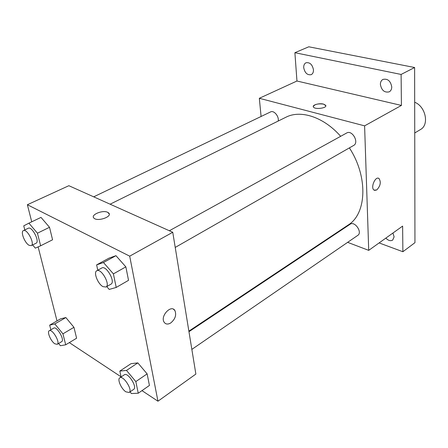 <?xml version="1.0" encoding="UTF-8"?>
<svg xmlns="http://www.w3.org/2000/svg" width="448" height="448" viewBox="0 0 448 448"><rect width="100%" height="100%" fill="white"/><g stroke="black" fill="none" stroke-linecap="round" stroke-linejoin="round"><path stroke-width="0.67" d="M414.742 132.978L420.487 129.522C429.492 124.88 425.69 106.422 414.686 102.234M261.089 116.474L259.33 98.291L296.957 81.021L294.89 52.702L308.801 46.794L414.618 67.508L414.949 242.676L402.881 251.726L379.109 242.928M294.89 52.702L401.106 74.446L414.618 67.508M401.106 74.446L401.414 105.431L364.599 125.854L368.715 250.365L402.623 226.1L402.881 251.726M378.482 178.27L379.03 178.539C381.226 182.185 380.453 185.993 376.712 189.974L374.03 190.109C370.238 187.684 375.469 175.605 379.03 178.539C381.231 182.185 380.458 185.993 376.712 189.974L374.584 190.394M392.93 233.038L394.111 236.83L392.7 240.083C390.561 241.27 388.27 240.61 385.84 238.106M313.466 69.815C313.538 72.218 312.782 73.836 311.198 74.67C307.328 75.298 304.83 72.974 303.71 67.687C303.621 65.246 304.388 63.605 306.012 62.765C309.882 62.177 312.362 64.523 313.466 69.815M391.748 86.906C391.72 89.242 390.88 90.888 389.234 91.84C384.507 92.865 381.556 90.395 380.386 84.426C380.397 82.04 381.254 80.371 382.956 79.408C387.671 78.434 390.606 80.937 391.748 86.906M296.957 81.021L401.414 105.431M188.871 331.139L348.096 225.07C366.66 213.942 368.379 176.898 349.378 147.896M340.665 136.315C323.641 116.872 300.569 109.564 285.863 117.258L110.118 204.193M259.33 98.291L364.599 125.854M368.715 250.365L347.648 242.34M331.946 236.359L331.442 236.169M278.202 121.044C279.25 116.43 273.879 110.018 270.586 111.916L93.705 196.834M191.85 349.395L357.79 235.368C362.74 232.389 354.749 220.73 350.157 224.218L188.961 331.699M175.224 247.436L353.629 145.466C359.447 142.565 352.173 129.55 346.662 133.006L169.355 230.754M313.264 106.562C314.614 104.255 318.041 103.443 323.546 104.115L325.679 105.308C327.617 108.086 314.759 109.85 313.398 106.982C311.954 104.994 319.334 102.922 323.546 104.11L325.802 105.722M31.73 221.81L27.378 204.736L68.863 185.702L172.754 232.277L195.871 374.069L157.954 401.206L141.966 390.639M27.378 204.736L129.702 256.161L172.754 232.277M129.702 256.161L157.954 401.206M173.527 309.277L174.933 310.615C176.63 315.056 175.224 319.166 170.727 322.958C167.854 324.626 165.642 324.363 164.097 322.168C160.031 316.03 171.343 304.091 174.938 310.615C176.63 315.056 175.23 319.166 170.727 322.958C168.784 324.156 167.042 324.363 165.508 323.574M40.998 217.398L49.521 227.293L52.573 239.792L49.521 227.293L40.998 217.398L28.902 223.16L37.442 233.19L40.634 245.778L35.325 248.147L32.614 244.933M121.094 376.953L119.818 371.084L131.068 363.658L137.833 362.891L147.129 373.878L149.43 385.454L147.129 373.878L137.833 362.891L126.493 370.423L135.834 381.578L138.253 393.215L131.432 393.551L130.032 391.871M57.008 320.908L38.13 246.893M121.066 376.824L69.322 342.608M97.782 270.211L96.622 264.891L109.01 258.132L115.959 255.685L125.854 266.868L128.531 280.325L125.854 266.868L115.959 255.685L103.466 262.522L113.4 273.885L116.222 287.437L109.206 289.419L106.747 286.58M50.876 329.778L49.666 325.142L60.62 318.825L65.862 317.548L73.948 327.309L76.608 338.212L73.948 327.309L65.862 317.548L54.818 323.938L62.927 333.833L65.705 344.792L60.424 345.727L58.598 343.487M93.957 218.148C90.115 214.939 102.665 209.675 107.688 212.318L108.679 212.968C112.902 216.546 97.552 222.001 93.957 218.142C90.115 214.934 102.665 209.67 107.688 212.313L109.228 213.937M49.666 325.142L54.818 323.938M57.21 344.316L61.628 341.673C65.061 340.094 56.75 325.886 53.71 328.132L49.258 330.719C46.777 331.789 50.876 341.348 54.846 343.806L57.21 344.316C60.614 342.759 52.27 328.49 49.258 330.719M62.927 333.833L73.948 327.309M65.705 344.792L76.608 338.212M60.62 318.825L65.862 317.548M24.802 229.919L23.744 225.848L28.902 223.16M31.22 245.622L36.058 243.219C40.107 241.707 31.954 226.005 28.28 228.25L23.397 230.591C20.272 231.683 24.786 243.174 29.159 245.33L31.22 245.622C35.235 244.132 27.042 228.362 23.397 230.591M37.442 233.19L49.521 227.293M40.634 245.778L52.573 239.792M119.818 371.084L126.493 370.423M129.153 392.476L133.689 389.357C137.659 387.167 127.848 371.896 124.348 374.786L119.773 377.838C117.057 379.254 121.302 388.959 125.871 391.826L129.153 392.476C133.09 390.309 123.245 374.965 119.773 377.838M135.834 381.578L147.129 373.878M138.253 393.215L149.43 385.454M131.068 363.658L137.833 362.891M96.622 264.891L103.466 262.522M105.98 287.017L110.981 284.155C115.797 281.971 106.204 265.014 101.825 267.982L96.779 270.76C93.229 272.278 97.894 284.094 103.023 286.658L105.98 287.017C110.762 284.85 101.119 267.814 96.779 270.76M113.4 273.885L125.854 266.868M116.222 287.437L128.531 280.325M109.01 258.132L115.959 255.685"/></g></svg>
